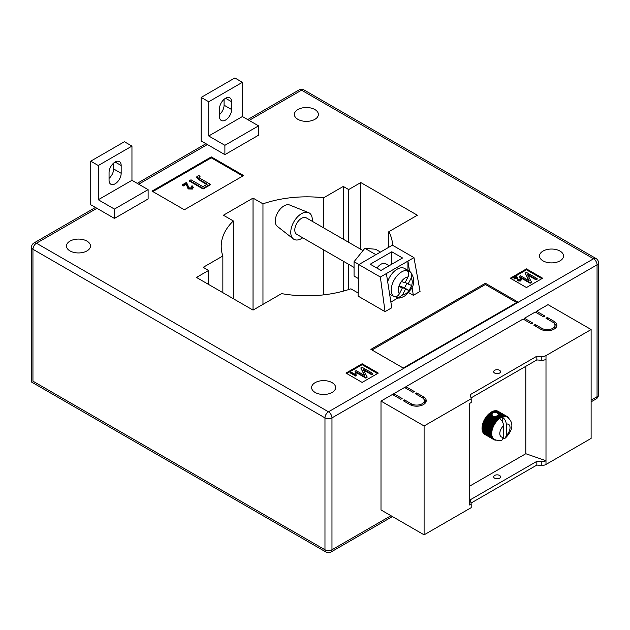 <?xml version="1.0" encoding="UTF-8"?>
<svg xmlns="http://www.w3.org/2000/svg" width="630" height="630" viewBox="0 0 630 630"><rect width="100%" height="100%" fill="white"/><g stroke="black" fill="none" stroke-linecap="round" stroke-linejoin="round"><path stroke-width="0.94" d="M496.991 415.863L499.834 417.493A13.332 7.702 -60 0 1 500.149 417.296L497.361 415.69L495.377 416.603L492.794 416.209L491.833 413.957L493.447 412.469L496.574 412.642L503.315 416.698A12.954 7.481 120 0 0 502.512 416.95A12.954 7.481 120 0 0 502.228 417.06C504.701 418.792 506.048 421.155 506.268 424.147L506.268 435.558A7.237 4.182 120 0 0 510.04 427.675A7.237 4.182 120 0 0 506.268 424.147M496.684 416.288L500.055 418.241A12.954 7.481 120 0 0 499.527 418.611A12.954 7.481 120 0 0 499.244 418.832A12.954 7.481 120 0 0 498.44 419.509A12.954 7.481 120 0 0 497.661 420.257A12.954 7.481 120 0 0 496.905 421.06A12.954 7.481 120 0 0 496.18 421.935A12.954 7.481 120 0 0 495.495 422.848A12.954 7.481 120 0 0 494.849 423.809A12.954 7.481 120 0 0 494.259 424.809A12.954 7.481 120 0 0 493.715 425.841A12.954 7.481 120 0 0 493.235 426.888A12.954 7.481 120 0 0 492.81 427.943A12.954 7.481 120 0 0 492.455 429.006A12.954 7.481 120 0 0 492.164 430.062A12.954 7.481 120 0 0 491.951 431.101A12.954 7.481 120 0 0 491.802 432.117A12.954 7.481 120 0 0 491.731 433.109A12.954 7.481 120 0 0 491.731 434.054L482.021 428.479A13.332 7.702 120 0 1 482.021 428.116L482.044 427.487A13.332 7.702 120 0 1 482.076 427.108L482.147 426.463A13.332 7.702 120 0 1 482.202 426.069L482.32 425.408A13.332 7.702 120 0 1 482.407 425.006L482.564 424.329A13.332 7.702 120 0 1 482.674 423.919L482.887 423.242A13.332 7.702 120 0 1 483.021 422.832L483.273 422.147A13.332 7.702 120 0 1 483.438 421.738L483.73 421.06A13.332 7.702 120 0 1 483.919 420.659L484.249 419.99A13.332 7.702 120 0 1 484.454 419.596L484.848 418.887A13.332 7.702 120 0 1 485.045 418.556L485.447 417.918A13.332 7.702 120 0 1 485.691 417.556L486.124 416.942A13.332 7.702 120 0 1 486.384 416.595L486.84 416.013A13.332 7.702 120 0 1 487.124 415.682L487.596 415.138A13.332 7.702 120 0 1 487.888 414.831L488.384 414.327A13.332 7.702 120 0 1 488.683 414.044L489.195 413.579A13.332 7.702 120 0 1 489.502 413.327L491.825 414.666L489.817 413.39L490.03 412.91L491.833 413.957M494.684 373.086A3.426 1.977 180 0 1 493.676 371.684A3.426 1.977 180 0 1 495.794 369.857A3.426 1.977 180 0 1 499.527 370.282A3.426 1.977 180 0 1 500.535 371.684A3.426 1.977 180 0 1 498.417 373.511A3.426 1.977 180 0 1 494.684 373.086M498.251 373.551A3.426 1.977 0 0 0 495.967 373.551M494.684 478.225A3.426 1.977 180 0 1 493.676 476.823A3.426 1.977 180 0 1 495.794 474.996A3.426 1.977 180 0 1 499.527 475.422A3.426 1.977 180 0 1 500.535 476.823A3.426 1.977 180 0 1 498.417 478.65A3.426 1.977 180 0 1 494.684 478.225M495.967 478.69A3.426 1.977 180 0 1 498.251 478.69M469.224 486.391L525.798 453.726L545.997 460.727L545.997 464.46L591.121 438.409L591.121 329.537L548.021 304.652L536.571 311.259L536.571 312.819M545.997 464.46A5.717 3.3 180 0 1 541.249 465.397L536.839 465.082L471.019 503.079M393.797 395.246L393.797 393.695L402.145 398.514L400.798 399.294L392.451 394.467L381 401.082L381 509.953L424.1 534.838L471.201 507.646L471.201 503.913L470.303 499.763L536.839 461.349L536.839 465.082M405.917 388.245L405.917 386.694L414.272 391.514L412.926 392.293L404.57 387.474L393.797 393.695M524.451 319.812L524.451 318.26L532.799 323.08L531.452 323.859L523.105 319.04L405.917 386.694M536.571 311.259L544.926 316.079L543.58 316.858L535.224 312.039L524.451 318.26M554.085 321.371A9.521 5.497 180 0 1 556.873 325.261A9.521 5.497 180 0 1 550.99 330.341A9.521 5.497 180 0 1 540.611 329.143L533.878 325.261L535.224 324.481L541.957 328.372A7.623 4.402 180 0 0 550.266 329.325A7.623 4.402 180 0 0 554.967 325.261A7.623 4.402 180 0 0 552.738 322.15L545.997 318.26L547.344 317.481L554.085 321.371L554.085 323.198M411.303 403.798A7.623 4.402 0 0 0 419.612 404.751A7.623 4.402 0 0 0 424.313 400.688A7.623 4.402 0 0 0 422.084 397.577L415.343 393.695L416.698 392.915L423.431 396.805A9.521 5.497 0 0 1 426.219 400.688A9.521 5.497 0 0 1 420.336 405.767A9.521 5.497 0 0 1 409.957 404.578L403.224 400.688L404.57 399.916L411.303 403.798L411.303 405.224M381 401.082L424.1 425.967L471.201 398.774L470.303 394.624L536.839 356.21L541.249 356.525A5.717 3.3 180 0 0 545.997 355.588L591.121 329.537M525.798 366.321L525.798 453.726M492.542 412.91L491.187 412.122A13.332 7.702 120 0 0 490.872 412.319L490.337 412.681A13.332 7.702 120 0 0 490.03 412.91M491.447 412.28L491.715 411.815L493.077 412.603M493.447 412.469L492.03 411.65A13.332 7.702 120 0 0 491.715 411.815M492.298 411.807L492.558 411.406L494.172 412.335M494.676 412.311L492.873 411.272A13.332 7.702 120 0 0 492.558 411.406M493.14 411.429L493.392 411.075L495.716 412.422M496.574 412.642L493.699 410.981A13.332 7.702 120 0 0 493.392 411.075M493.975 411.138L503.173 416.02A13.332 7.702 -60 0 1 503.472 415.965L504.094 416.54A12.954 7.481 120 0 0 503.315 416.698L503.173 416.02M503.472 415.965L494.511 410.791A13.332 7.702 120 0 0 494.211 410.847M494.794 410.957L503.969 415.894A13.332 7.702 -60 0 1 504.26 415.871L504.851 416.477A12.954 7.481 120 0 0 504.094 416.54L503.969 415.894M504.26 415.871L495.298 410.697A13.332 7.702 120 0 0 495.007 410.721M495.597 410.862L504.74 415.855A13.332 7.702 -60 0 1 505.016 415.871L505.575 416.509A12.954 7.481 120 0 0 504.851 416.477L504.74 415.855M505.016 415.871L496.054 410.697A13.332 7.702 120 0 0 495.778 410.681M496.361 410.87L505.473 415.918A13.332 7.702 -60 0 1 505.733 415.973L506.26 416.635A12.954 7.481 120 0 0 505.575 416.509L505.473 415.918M505.733 415.973L496.771 410.791A13.332 7.702 120 0 0 496.511 410.744M497.101 410.988L506.166 416.084A13.332 7.702 -60 0 1 506.41 416.17L506.906 416.855A12.954 7.481 120 0 0 506.26 416.635L506.166 416.084M506.41 416.17L497.448 410.988A13.332 7.702 120 0 0 497.204 410.91M497.802 411.193L506.811 416.335A13.332 7.702 -60 0 1 507.04 416.462L507.497 417.17A12.954 7.481 120 0 0 507.355 417.084A12.954 7.481 120 0 0 506.906 416.855L506.811 416.335M484.257 433.944L484.249 434.038A13.332 7.702 120 0 0 484.454 434.196L493.416 439.37A13.332 7.702 -60 0 1 493.211 439.212L493.715 439.023A12.954 7.481 120 0 0 494.259 439.425A12.954 7.481 120 0 0 494.4 439.512C498.251 440.827 500.819 440.969 502.102 439.945L503.575 437.11L503.575 425.707A7.237 4.182 120 0 0 499.803 433.59A7.237 4.182 120 0 0 503.575 437.11M483.753 433.401L483.73 433.566A13.332 7.702 120 0 0 483.919 433.747L492.88 438.921A13.332 7.702 -60 0 1 492.691 438.74L493.235 438.535A12.954 7.481 120 0 0 493.715 439.023L492.88 438.921M483.328 432.778L483.273 432.999A13.332 7.702 120 0 0 483.438 433.219L492.4 438.393A13.332 7.702 -60 0 1 492.235 438.173L492.81 437.968A12.954 7.481 120 0 0 493.235 438.535L492.4 438.393M482.966 432.078L482.887 432.353A13.332 7.702 120 0 0 483.021 432.605L491.983 437.779A13.332 7.702 -60 0 1 491.849 437.527L492.455 437.315A12.954 7.481 120 0 0 492.81 437.968L491.983 437.779M482.682 431.306L482.564 431.637A13.332 7.702 120 0 0 482.674 431.912L491.644 437.086A13.332 7.702 -60 0 1 491.526 436.81L492.164 436.598A12.954 7.481 120 0 0 492.455 437.315L491.644 437.086M482.478 430.471L482.32 430.849A13.332 7.702 120 0 0 482.407 431.148L491.369 436.322A13.332 7.702 -60 0 1 491.282 436.023L491.951 435.81A12.954 7.481 120 0 0 492.164 436.598L491.369 436.322M482.344 429.581L482.147 429.991A13.332 7.702 120 0 0 482.202 430.314L491.164 435.488A13.332 7.702 -60 0 1 491.109 435.165L491.802 434.96A12.954 7.481 120 0 0 491.951 435.81L491.164 435.488M482.289 428.636L482.044 429.077A13.332 7.702 120 0 0 482.076 429.424L491.038 434.598A13.332 7.702 -60 0 1 491.006 434.251L491.731 434.054A12.954 7.481 120 0 0 491.802 434.96L491.038 434.598M471.201 398.774L471.201 402.507L469.224 403.649L469.224 505.055L471.201 503.913M545.997 355.588L545.997 460.727A5.717 3.3 180 0 1 541.249 461.664L536.839 461.349M424.1 425.967L424.1 534.838M545.997 359.32A5.717 3.3 180 0 1 541.249 360.258L536.839 359.943L536.839 356.21M536.839 359.943L471.019 397.94M484.714 419.438L484.824 418.942L493.786 424.116A13.332 7.702 -60 0 1 494.007 423.73L494.849 423.809L494.408 423.092A13.332 7.702 -60 0 1 494.66 422.73L495.495 422.848L495.085 422.116A13.332 7.702 -60 0 1 495.345 421.769L496.18 421.935L495.802 421.187A13.332 7.702 -60 0 1 496.086 420.856L496.905 421.06L496.558 420.312A13.332 7.702 -60 0 1 496.849 420.005L497.661 420.257L497.346 419.501A13.332 7.702 -60 0 1 497.645 419.218L498.44 419.509L498.157 418.753A13.332 7.702 -60 0 1 498.464 418.501L499.244 418.832L498.991 418.084A13.332 7.702 -60 0 1 499.299 417.855L500.055 418.241L499.834 417.493M507.04 416.462L498.078 411.288A13.332 7.702 120 0 0 498.047 411.272M495.912 440.197A13.332 7.702 -60 0 1 495.802 440.189L495.345 440.134A13.332 7.702 -60 0 1 495.085 440.087L494.66 439.976A13.332 7.702 -60 0 1 494.408 439.89L494.007 439.716A13.332 7.702 -60 0 1 493.786 439.598L484.824 434.401M499.527 418.611C502.008 420.344 503.354 422.706 503.575 425.707M503.386 438.448L505.284 438.11L506.268 435.558M500.149 417.296L500.881 417.722L500.677 416.989L498.157 415.186L501.701 417.288L501.519 416.58L498.606 414.579L502.512 416.95L502.354 416.249A13.332 7.702 -60 0 1 502.661 416.154M498.369 413.682L502.354 416.249M494.723 416.335L498.464 418.501M493.873 416.28L498.157 418.753M496.267 416.107L499.299 417.855M495.763 416.225L498.991 418.084M497.897 415.39L497.645 415.855M490.337 412.681L491.959 413.619M490.628 412.792L492.117 413.658M495.377 416.603L499.244 418.832M498.613 414.091L498.645 414.713L498.613 414.091M498.488 414.823L498.322 415.343M500.055 418.241A12.954 7.481 120 0 1 500.881 417.722A12.954 7.481 120 0 1 501.701 417.288A12.954 7.481 -60 0 1 502.228 417.06L502.228 421.376M507.063 416.493L507.41 416.69A13.332 7.702 -60 0 1 507.615 416.847L507.945 417.131A13.332 7.702 -60 0 1 508.134 417.32L508.426 417.666A13.332 7.702 -60 0 1 508.583 417.879L508.945 418.627M507.497 417.17L507.41 416.69M493.786 439.598L494.259 439.425L493.416 439.37M484.249 434.038L493.211 439.212M483.73 433.566L492.691 438.74M483.273 432.999L492.235 438.173M482.887 432.353L491.849 437.527M482.564 431.637L491.526 436.81M482.32 430.849L491.282 436.023M482.147 429.991L491.109 435.165M482.044 429.077L491.006 434.251M490.983 433.653A13.332 7.702 -60 0 1 490.983 433.29L491.731 433.109L491.006 432.66A13.332 7.702 -60 0 1 491.038 432.282L491.802 432.117L491.109 431.637A13.332 7.702 -60 0 1 491.164 431.243L491.951 431.101L491.282 430.581A13.332 7.702 -60 0 1 491.369 430.18L492.164 430.062L491.526 429.502A13.332 7.702 -60 0 1 491.644 429.101L492.455 429.006L491.849 428.416A13.332 7.702 -60 0 1 491.983 428.006L492.81 427.943L492.235 427.321A13.332 7.702 -60 0 1 492.4 426.912L493.235 426.888L492.691 426.234A13.332 7.702 -60 0 1 492.88 425.833L493.715 425.841L493.211 425.163A13.332 7.702 -60 0 1 493.416 424.77L494.259 424.809L493.786 424.116M482.021 428.116L490.983 433.29M482.044 427.487L491.006 432.66M482.076 427.108L491.038 432.282M482.147 426.463L491.109 431.637M482.202 426.069L491.164 431.243M482.32 425.408L491.282 430.581M482.407 425.006L491.369 430.18M482.564 424.329L491.526 429.502M482.674 423.919L491.644 429.101M482.887 423.242L491.849 428.416M483.021 422.832L491.983 428.006M483.273 422.147L492.235 427.321M483.438 421.738L492.4 426.912M483.73 421.06L492.691 426.234M483.919 420.659L492.88 425.833M484.249 419.99L493.211 425.163M484.454 419.596L493.416 424.77M485.045 418.556L494.007 423.73M485.447 417.918L494.408 423.092M485.691 417.556L494.66 422.73M486.124 416.942L495.085 422.116M486.384 416.595L495.345 421.769M486.84 416.013L495.802 421.187M487.124 415.682L496.086 420.856M487.596 415.138L496.558 420.312M487.888 414.831L496.849 420.005M488.384 414.327L497.346 419.501M488.683 414.044L497.645 419.218M489.195 413.579L492.069 415.241M490.872 412.319L492.29 413.138M489.014 414.067L498.44 419.509M488.234 414.808L497.661 420.257M487.478 415.619L496.905 421.06M486.754 416.485L496.18 421.935M486.069 417.406L495.495 422.848M485.423 418.367L494.849 423.809M484.832 419.367L494.259 424.809M484.289 420.391L493.715 425.841M483.808 421.438L493.235 426.888M483.383 422.502L492.81 427.943M483.029 423.557L492.455 429.006M482.738 424.612L492.164 430.062M482.517 425.659L491.951 431.101M482.375 426.675L491.802 432.117M482.297 427.66L491.731 433.109M554.691 324.096A9.521 5.497 180 0 1 556.652 326.427M535.224 326.033L535.224 324.481M554.967 325.261L554.967 327.592A7.623 4.402 180 0 1 554.691 328.758M547.344 319.04L547.344 317.481M424.037 404.192A7.623 4.402 0 0 0 424.313 403.027L424.313 400.688M416.698 394.467L416.698 392.915M425.998 401.853A9.521 5.497 0 0 0 424.037 399.522M404.57 401.467L404.57 399.916M389.175 265.71L385.765 263.742A9.521 5.497 120 0 0 381 264.214A9.521 5.497 120 0 0 376.96 268.104M115.117 183.803A8.568 4.946 -60 0 1 110.825 184.228A8.568 4.946 -60 0 1 109.053 180.306L109.053 172.525A8.568 4.946 -60 0 1 112.794 163.902A8.568 4.946 -60 0 1 119.401 161.603A8.568 4.946 -60 0 1 121.173 165.532L121.173 173.305A8.568 4.946 -60 0 1 115.117 183.803M219.5 116.534A8.568 4.946 120 0 0 221.28 120.464A8.568 4.946 120 0 0 225.564 120.039A8.568 4.946 120 0 0 231.627 109.541L231.627 101.761A8.568 4.946 120 0 0 229.848 97.839A8.568 4.946 120 0 0 223.24 100.131A8.568 4.946 120 0 0 219.5 108.762L219.5 116.534M314.866 109.541A12.002 6.93 0 0 0 301.786 108.037A12.002 6.93 0 0 0 294.375 114.439A12.002 6.93 0 0 0 297.895 119.338A12.002 6.93 0 0 0 310.976 120.842A12.002 6.93 0 0 0 318.378 114.439A12.002 6.93 0 0 0 314.866 109.541M86.964 241.117A12.002 6.93 0 0 0 73.883 239.613A12.002 6.93 0 0 0 66.473 246.015A12.002 6.93 0 0 0 69.993 250.913A12.002 6.93 0 0 0 83.073 252.417A12.002 6.93 0 0 0 90.476 246.015A12.002 6.93 0 0 0 86.964 241.117M332.105 382.646A12.002 6.93 0 0 0 319.024 381.15A12.002 6.93 0 0 0 311.622 387.544A12.002 6.93 0 0 0 315.134 392.451A12.002 6.93 0 0 0 328.214 393.947A12.002 6.93 0 0 0 335.625 387.544A12.002 6.93 0 0 0 332.105 382.646M560.007 251.071A12.002 6.93 0 0 0 546.927 249.567A12.002 6.93 0 0 0 539.524 255.969A12.002 6.93 0 0 0 543.036 260.867A12.002 6.93 0 0 0 556.117 262.371A12.002 6.93 0 0 0 563.527 255.969A12.002 6.93 0 0 0 560.007 251.071M90.736 161.17L124.409 141.734L131.953 146.089L131.953 180.306L148.113 189.638L148.113 198.97L114.439 218.413L90.736 204.726L90.736 161.17L98.28 165.525L98.28 199.749L114.439 209.081L114.439 218.413M224.886 154.641L258.56 135.198L258.56 125.866L242.4 116.534L242.4 82.317L234.856 77.962L201.183 97.406L201.183 140.955L224.886 154.641L224.886 145.31L258.56 125.866M542.635 278.208L526.467 268.876L510.308 278.208L526.467 287.54L542.635 278.208M362.14 382.418L378.307 373.086L362.14 363.754L345.98 373.086L362.14 382.418M485.391 283.264L370.897 349.366L403.224 368.03L517.718 301.927L485.391 283.264L485.391 284.508L371.976 349.989M211.286 156.894L152.019 191.111L184.346 209.774L243.613 175.557L211.286 156.894L211.286 157.831L152.83 191.583M408.634 292.611L413.327 295.32L420.06 291.43L413.965 257.623L392.419 245.18L376.165 254.559M390.876 302.061L398.01 297.943M385.04 311.653L380.363 277.027L358.809 264.584L358.1 296.1L385.04 311.653L391.773 307.763L386.387 273.546L413.965 257.623M358.171 293.029L350.878 288.816A85.719 49.486 0 0 1 281.594 293.611L253.039 310.094L196.465 277.436L208.593 270.435L203.207 267.325L222.847 255.985L222.847 292.659M392.616 245.298A85.719 49.486 0 0 0 388.812 231.706L417.367 215.224L360.793 182.558L348.673 189.559L343.287 186.448L323.639 197.788A85.719 49.486 0 0 0 262.962 203.836L253.039 198.111L223.406 215.224L233.328 220.949A85.719 49.486 0 0 0 221.201 246.33A85.719 49.486 0 0 0 222.847 255.985M208.593 270.435L208.593 284.429M233.328 220.949L233.328 298.714M253.039 198.111L253.039 310.094M262.962 203.836L262.962 304.369M323.639 197.788L323.639 227.879M323.639 249.874L323.639 294.864M343.287 186.448L343.287 239.219M343.287 261.214L343.287 291.139M348.673 189.559L348.673 242.33M348.673 264.324L348.673 289.548M360.793 182.558L360.793 249.33M388.812 231.706L388.812 247.259M358.809 264.584L375.055 255.197M32.949 381.174C31.059 382.26 31.059 382.26 32.949 381.174L324.97 549.769L324.97 417.879L32.949 249.283L32.949 381.174M541.824 278.68L526.467 269.813L526.467 268.876M526.467 269.813L511.111 278.68M520.175 280.035L519.908 278.893L520.538 278.61L521.309 279.602L520.711 280.996L517.844 280.909L516.624 277.783L514.521 278.995L513.891 278.003L516.758 276.349L518.411 279.972L520.506 279.578M520.372 279.885L519.908 278.893M537.138 278.586L536.02 279.232L527.341 274.215L531.381 281.909L530.145 282.618L519.364 276.405L520.49 275.751L529.184 280.775L525.136 273.073L526.365 272.365L537.138 278.586L537.138 279.208L536.02 279.854L527.814 275.113M531.381 281.909L531.381 282.531L530.145 283.24L519.364 277.027L519.364 276.405M528.712 280.5L525.136 273.073M377.496 373.551L362.14 364.683L346.791 373.551M362.14 364.683L362.14 363.754M355.233 374.535L355.517 373.401L356.139 373.771L355.863 376.165L350.406 373.015L350.406 372.393L350.965 372.07L355.218 374.377L355.218 375M372.81 373.456L371.692 374.102L363.014 369.093L367.054 376.779L365.817 377.496L355.044 371.275L356.163 370.629L364.857 375.645L360.809 367.944L362.037 367.235L372.81 373.456L372.81 374.078L371.692 374.724L363.486 369.983M367.054 376.779L367.054 377.401L365.817 378.118L355.044 371.897L355.044 371.275M364.384 375.378L360.809 367.944M516.639 302.55L485.391 284.508M242.802 176.03L211.286 157.831M191.221 186.22L192.166 185.803L193.315 187.283L192.426 189.055L188.118 188.929L186.291 184.244L183.141 186.055L182.196 185.511L182.196 184.889L186.496 182.409L188.976 187.834L191.622 187.929L192.119 187.252L191.221 186.22L192.032 187.559M200.025 176.416L199.214 176.676C198.781 177.495 199.3 178.196 200.781 178.778L210.255 184.244L203.081 188.386L189.614 180.605L191.008 179.802L202.907 186.669L207.278 184.141L200.364 180.148L196.607 176.959L198.71 175.361L200.025 176.416L200.025 177.038L198.962 177.495M210.255 184.244L210.255 184.866L203.081 189.008L189.614 181.227L189.614 180.605M206.742 184.456L200.364 180.771L196.607 177.581L196.607 176.959M530.145 282.618L530.145 283.24M536.02 279.232L536.02 279.854M521.309 279.602L520.711 280.374L517.844 280.287L516.624 277.783M516.624 277.161L514.521 278.373L514.521 278.995M516.836 278.239L516.836 278.862M517.844 280.287L517.844 280.909M520.711 280.374L520.711 280.996M514.521 278.373L513.891 278.003M365.817 377.496L365.817 378.118M371.692 374.102L371.692 374.724M356.226 375.338L355.863 376.165M355.863 375.543L350.406 372.393M198.844 177.18L199.214 176.676L199.214 177.298M203.081 188.386L203.081 189.008M193.315 187.283L192.426 188.433L188.118 188.307L186.291 184.244M186.291 183.621L183.141 185.433L183.141 186.055M186.606 185.244L186.606 185.866M188.118 188.307L188.118 188.929M192.426 188.433L192.426 189.055M183.141 185.433L182.196 184.889M224.083 99.327L224.083 105.186A8.568 4.946 -60 0 1 219.5 114.613M201.183 97.406L208.727 101.761L208.727 135.978L224.886 145.31M208.727 135.978L242.4 116.534M208.727 101.761L242.4 82.317M109.053 178.385A8.568 4.946 120 0 0 113.636 168.95L113.636 163.099M148.113 189.638L114.439 209.081M131.953 180.306L98.28 199.749M131.953 146.089L98.28 165.525M391.773 264.214L391.773 251.772L370.227 264.214L381 270.435L402.554 257.993L391.773 251.772M407.941 270.388L407.941 261.103L409.563 271.42M380.363 277.027L386.387 273.546M412.051 287.209L413.327 295.32M358.494 278.618L354.06 276.066L354.06 261.694L364.833 248.291L375.614 254.512M354.06 261.694L358.935 264.505M364.833 248.291L375.614 249.252L380.488 252.063M302.715 237.793A15.238 8.796 -60 0 1 301.534 238.549A15.238 8.796 -60 0 1 293.312 238.904L277.342 226.391A12.38 7.151 -60 0 1 276.074 216.342A12.38 7.151 -60 0 1 284.02 205.892A12.38 7.151 -60 0 1 289.682 205.018L308.503 212.593A15.238 8.796 -60 0 1 312.244 221.295M293.312 238.904A15.238 8.796 -60 0 1 291.753 226.524A15.238 8.796 -60 0 1 301.534 213.664A15.238 8.796 -60 0 1 308.503 212.593M354.06 267.435L296.769 234.36A9.521 5.497 -60 0 1 296.565 223.721A9.521 5.497 -60 0 1 305.857 217.649A9.521 5.497 -60 0 1 306.29 217.862L362.99 250.59M408.012 276.956L404.995 282.846L401.404 281.437A9.907 5.717 -60 0 1 408.012 276.956C409.224 274.137 408.831 271.955 406.822 270.412A14.86 8.576 120 0 0 393.695 280.815A14.86 8.576 120 0 0 393.569 296.305L392.49 295.683A14.86 8.576 120 0 0 393.238 296.21A14.86 8.576 120 0 0 393.915 296.533A14.86 8.576 120 0 0 395.585 296.895L398.121 297.951L402.483 295.013L405.492 289.131L409.083 290.532A9.907 5.717 -60 0 1 402.483 295.013M387.663 281.634A14.86 8.576 -60 0 1 403.917 268.128A14.86 8.576 -60 0 1 404.594 268.451L408.098 270.475A14.86 8.576 120 0 0 407.421 270.152A14.86 8.576 120 0 0 405.744 269.79L406.822 270.412M398.121 297.951C399.577 298.376 402.074 297.533 405.626 295.423L411.02 289.233C414.91 283.815 414.705 278.058 410.413 271.979L408.838 271.002A14.86 8.576 120 0 0 408.098 270.475M399.05 285.988L402.397 287.918L399.389 293.8A9.907 5.717 -60 0 1 398.806 286.508L398.853 286.382A9.907 5.717 -60 0 1 401.326 281.555L398.853 286.382M402.397 287.918L398.79 286.5M409.917 271.625C411.925 273.16 412.319 275.341 411.106 278.169L408.09 284.059L411.705 285.469L409.083 290.532M393.238 296.21L389.734 294.186A14.86 8.576 -60 0 1 389.631 294.123M406.862 283.342L404.523 287.902L400.916 286.485L400.688 286.933M408.838 271.002L408.287 272.081M400.916 286.485L405.492 289.131M393.569 296.305C395.868 297.258 397.806 296.423 399.389 293.8M405.224 282.398L408.09 284.059M404.523 287.902L409.106 290.54M541.249 360.258L541.249 356.525M541.249 461.664L541.249 465.397M541.957 329.789L541.957 328.372M423.431 398.632L423.431 396.805M96.933 208.302L36.453 243.219L328.466 411.807L593.547 258.773L301.534 90.177L249.133 120.424M207.38 144.53L138.687 184.196M591.121 400.144L597.051 396.727L597.051 264.836L331.971 417.879L331.971 549.769L390.97 515.71M33.973 242.967A4.953 4.953 0 0 0 31.5 247.259A4.953 2.859 180 0 0 32.949 249.283A4.953 2.859 120 0 1 36.453 243.219A4.953 2.859 -120 0 0 33.973 242.967L95.476 207.459M247.684 119.59L299.053 89.933A4.953 2.859 60 0 1 301.534 90.177A4.953 2.859 -60 0 1 304.007 89.933L596.027 258.52A4.953 2.859 120 0 0 593.547 258.773A4.953 2.859 60 0 1 597.051 264.836A4.953 2.859 180 0 0 598.5 262.812A4.953 4.953 0 0 0 596.027 258.52M328.466 411.807A4.953 2.859 120 0 0 324.97 417.879A4.953 2.859 180 0 0 331.971 417.879A4.953 2.859 -120 0 0 328.466 411.807M598.5 394.703A4.953 2.859 180 0 1 597.051 396.727A4.953 2.859 -120 0 1 596.027 398.995A4.953 4.953 0 0 0 598.5 394.703L598.5 262.812M330.947 552.038A4.953 2.859 60 0 0 331.971 549.769A4.953 2.859 180 0 1 324.97 549.769A4.953 2.859 120 0 0 325.993 552.038A4.953 4.953 0 0 0 330.947 552.038L392.419 516.545M200.364 180.148L200.364 180.771M231.627 101.761L225.564 98.264M231.627 109.541L224.083 105.186M121.173 165.532L115.117 162.028M121.173 173.305L113.636 168.95M411.106 278.169A9.907 5.717 -60 0 1 411.681 285.461M411.642 285.595A9.907 5.717 -60 0 1 409.169 290.422M505.284 438.11C510.615 432.96 515.923 424.163 507.355 417.084M137.238 183.354L205.931 143.695M304.007 89.933A4.953 4.953 0 0 0 299.053 89.933M325.993 552.038L31.5 382.008L31.5 247.259M591.121 401.822L596.027 398.995"/></g></svg>
